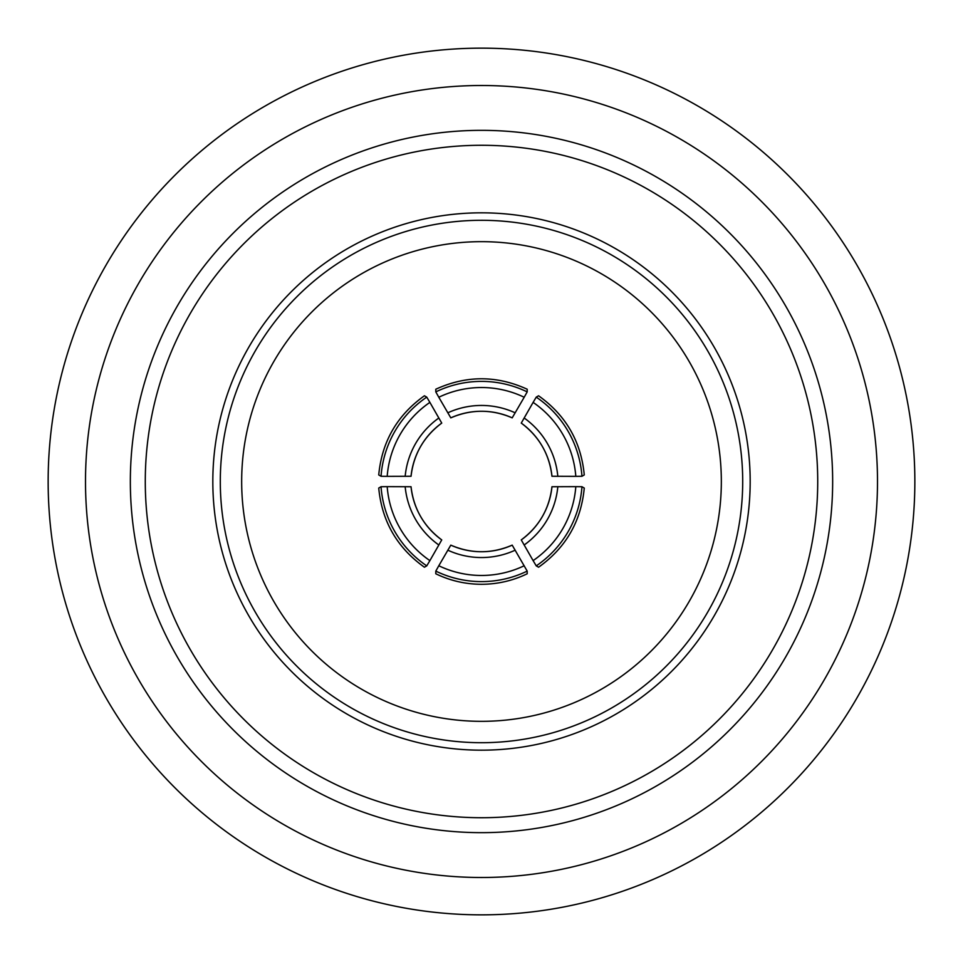 <?xml version="1.0" encoding="UTF-8"?>
<svg xmlns="http://www.w3.org/2000/svg" width="963" height="963" viewBox="0 0 963 963"><rect width="100%" height="100%" fill="white"/><g stroke="black" fill="none" stroke-linecap="round" stroke-linejoin="round"><path stroke-width="1.44" d="M562.886 434.518A98.623 98.587 -120 0 0 533.117 402.39L536.247 397.129A104.606 104.558 -120 0 1 581.953 476.276L575.814 476.348A98.623 98.587 -120 0 0 562.886 434.518M562.886 528.482A98.623 98.587 -60 0 0 575.814 486.652L581.953 486.724A104.606 104.558 -60 0 1 536.247 565.871L533.117 560.61A98.623 98.587 -60 0 0 562.886 528.482M527.194 571.107L527.194 573.779C512.761 580.737 497.522 584.24 481.5 584.288C465.478 584.24 450.239 580.737 435.806 573.779L435.806 571.107A104.606 104.558 -0 0 0 527.194 571.107L512.196 545.142A74.717 74.693 180 0 1 450.804 545.142C471.268 553.918 491.732 553.918 512.196 545.13M450.804 545.142L438.803 565.75A98.623 98.587 -0 0 0 524.197 565.75M400.114 528.482A98.623 98.587 60 0 0 429.883 560.61L426.753 565.871A104.606 104.558 60 0 1 381.047 486.724L387.186 486.652A98.623 98.587 60 0 0 400.114 528.482M400.114 434.518A98.623 98.587 120 0 0 387.186 476.348L381.047 476.276A104.606 104.558 120 0 1 426.753 397.129L429.883 402.39A98.623 98.587 120 0 0 400.114 434.518M481.5 387.523A98.623 98.587 180 0 0 438.803 397.25L435.806 391.893A104.606 104.558 180 0 1 527.194 391.893L524.197 397.25A98.623 98.587 180 0 0 481.5 387.523M212.823 481.5A268.677 268.677 0 0 1 481.5 212.823A268.677 268.677 0 0 1 750.177 481.5A268.677 268.677 0 0 0 481.5 212.823A268.677 268.677 0 0 0 212.823 481.5A268.677 268.677 0 0 0 481.5 750.177A268.677 268.677 0 0 0 750.177 481.5A268.677 268.677 0 0 0 481.5 212.823A268.677 268.677 0 0 0 212.823 481.5M241.665 481.5A239.835 239.835 0 0 0 481.5 721.335A239.835 239.835 0 0 0 721.335 481.5A239.835 239.835 0 0 0 481.5 241.665A239.835 239.835 0 0 0 241.665 481.5M877.498 481.5A395.998 395.998 0 0 0 481.5 85.502A395.998 395.998 0 0 0 85.502 481.5A395.998 395.998 0 0 0 481.5 877.498A395.998 395.998 0 0 0 877.498 481.5M914.85 481.5A433.35 433.35 0 0 0 481.5 48.15A433.35 433.35 0 0 0 48.15 481.5A433.35 433.35 0 0 0 481.5 914.85A433.35 433.35 0 0 0 914.85 481.5M130.342 481.5A351.158 351.158 0 0 0 481.5 832.658A351.158 351.158 0 0 0 832.658 481.5A351.158 351.158 0 0 0 481.5 130.342A351.158 351.158 0 0 0 130.342 481.5M145.281 481.5A336.219 336.219 0 0 0 481.5 817.719A336.219 336.219 0 0 0 817.719 481.5A336.219 336.219 0 0 0 481.5 145.281A336.219 336.219 0 0 0 145.281 481.5M435.806 391.893L435.806 389.221C466.273 375.305 496.727 375.305 527.194 389.221L527.194 391.893M381.047 476.276L378.736 474.94C381.914 441.596 397.153 415.209 424.43 395.781L426.753 397.129M426.753 565.871L424.43 567.219C397.153 547.791 381.914 521.404 378.736 488.06L381.047 486.724M581.953 486.724L584.264 488.06C581.086 521.404 565.847 547.791 538.57 567.219L536.247 565.871M536.247 397.129L538.57 395.781C565.847 415.209 581.086 441.596 584.264 474.94L581.953 476.276M524.197 397.25L512.196 417.858C491.732 409.082 471.268 409.082 450.804 417.87L438.803 397.25M429.883 402.39L441.74 423.094C423.901 436.432 413.669 454.151 411.045 476.264L387.186 476.348M387.186 486.652L411.032 486.736C413.669 508.849 423.901 526.568 441.74 539.906L429.883 560.61M435.806 571.107L438.803 565.75M533.117 560.61L521.26 539.906C539.099 526.568 549.331 508.849 551.955 486.736L575.814 486.652M575.814 476.348L551.968 476.264C549.331 454.151 539.099 436.432 521.26 423.094L533.117 402.39M742.702 481.5A261.202 261.202 0 0 0 481.5 220.298A261.202 261.202 0 0 0 220.298 481.5A261.202 261.202 0 0 0 481.5 742.702A261.202 261.202 0 0 0 742.702 481.5M450.804 417.858A74.717 74.693 0 0 1 512.196 417.858M515.205 412.826A80.687 80.663 180 0 0 447.795 412.826M411.032 476.264A74.717 74.693 -60 0 1 441.74 423.094M438.875 417.978A80.687 80.663 120 0 0 405.17 476.348M441.74 539.906A74.717 74.693 -120 0 1 411.032 486.736M405.17 486.652A80.687 80.663 60 0 0 438.875 545.022M447.795 550.174A80.687 80.663 -0 0 0 515.205 550.174M551.968 486.736A74.717 74.693 120 0 1 521.26 539.906M524.125 545.022A80.687 80.663 -60 0 0 557.83 486.652M521.26 423.094A74.717 74.693 60 0 1 551.968 476.264M557.83 476.348A80.687 80.663 -120 0 0 524.125 417.978"/></g></svg>
